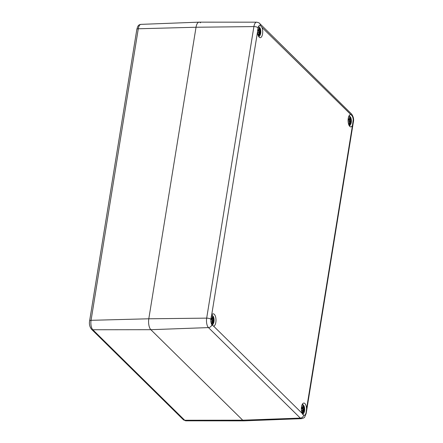 <?xml version="1.0" encoding="UTF-8"?>
<svg xmlns="http://www.w3.org/2000/svg" width="443" height="443" viewBox="0 0 443 443"><rect width="100%" height="100%" fill="white"/><g stroke="black" fill="none" stroke-linecap="round" stroke-linejoin="round"><path stroke-width="0.66" d="M258.585 26.43A3.893 1.639 -91.1 0 1 259.576 25.45L260.334 25.406L262.001 27.433A6.163 2.592 -91.1 0 1 262.533 34.028A6.163 2.592 -91.1 0 1 260.24 37.683A6.163 2.592 -91.1 0 1 257.538 31.818L258.014 27.682L258.585 26.43A6.163 2.592 -91.1 0 1 259.576 25.45L260.334 25.406A3.328 2.774 -45.4 0 0 259.615 23.44C259.498 22.986 258.507 22.565 256.635 22.178L199.178 22.15A8.328 3.505 88.9 0 0 196.027 27.244L148.804 318.788A8.328 3.505 88.9 0 0 150.841 329.692L242.72 420.197L184.703 420.257L92.825 329.753A2.497 2.082 -45.4 0 1 91.485 329.232L183.363 419.737A2.497 2.082 -45.4 0 0 184.703 420.257A7.204 3.035 -91.1 0 0 185.888 420.822L244.087 420.85A8.328 3.505 -91.1 0 1 242.72 420.197L150.841 329.692A8.328 3.505 -91.1 0 1 148.804 318.788L196.027 27.244A8.328 3.505 -91.1 0 1 199.123 22.15A8.328 3.505 -91.1 0 1 200.552 22.803M302.082 413.291A6.163 2.592 -91.1 0 1 301.556 406.702A6.163 2.592 -91.1 0 1 303.848 403.047A6.163 2.592 -91.1 0 1 306.55 408.911L306.03 413.048L305.504 414.299A6.163 2.592 -91.1 0 1 304.507 415.274L303.715 415.318L302.082 413.291L213.62 326.148L211.843 324.813L211.311 323.468A6.163 2.592 -91.1 0 1 210.862 321.064L210.796 319.226L211.61 315.383A6.163 2.592 -91.1 0 1 213.288 313.832A6.163 2.592 -91.1 0 1 215.99 319.818A6.163 2.592 -91.1 0 1 213.62 326.148L213.515 326.153M305.504 414.299A3.893 1.639 -91.1 0 1 304.507 415.274L303.715 415.318A3.328 2.774 134.6 0 1 300.326 418.098A7.221 3.04 88.9 0 0 301.561 418.663C303.61 418.092 304.64 417.577 304.657 417.107L306.168 413.491A3.328 1.196 9.2 0 0 306.03 413.048M262.001 27.433L352.207 115.916L352.778 117.262A6.163 2.592 -91.1 0 1 353.226 119.66L352.478 125.347A6.163 2.592 -91.1 0 1 350.801 126.892A6.163 2.592 -91.1 0 1 348.093 120.906A6.163 2.592 -91.1 0 1 350.463 114.582L350.568 114.571M256.635 22.178A7.221 3.04 88.9 0 0 253.9 26.591L206.682 318.135A7.221 3.04 88.9 0 0 208.448 327.593L300.326 418.098L242.72 420.197A8.328 3.505 88.9 0 0 244.148 420.85L301.561 418.663M301.855 405.434A4.369 1.838 -91.1 0 1 303.477 405.201A4.369 1.838 -91.1 0 1 304.513 411.132A4.369 1.838 -91.1 0 1 301.999 413.059M302.58 412.466L302.84 412.948A10.804 9.89 -55.9 0 0 303.472 411.121L303.737 410.799A10.721 7.775 49 0 1 303.743 412.427A10.721 9.956 -140.8 0 0 303.92 410.617L304.131 410.473A10.804 4.939 19.2 0 1 304.363 411.458A3.777 1.589 -91.1 0 0 304.623 409.841A10.804 2.669 180 0 0 304.308 409.365L304.208 408.834A10.721 5.089 -3 0 0 304.474 407.92A10.721 1.971 162.6 0 1 304.125 408.385L304.014 407.781A10.804 8.572 -27.6 0 0 303.937 406.181L303.466 406.563M303.261 405.744L303.245 405.5A10.804 9.098 114.4 0 1 303.544 407.316L303.361 407.632A10.721 9.342 -155.4 0 0 302.547 406.021A10.721 8.389 61.9 0 1 303.178 407.815L302.885 407.959A10.804 5.731 -170.9 0 0 301.727 406.99A3.777 1.589 -91.1 0 0 301.467 408.607A10.804 1.877 9.3 0 1 302.702 409.066L302.89 409.598A10.721 3.516 157.6 0 1 301.816 410.528A10.721 3.538 1.2 0 0 302.973 410.046L303.001 410.655A10.804 7.78 140.6 0 1 302.148 412.267L302.231 412.117M303.173 407.765L303.549 407.322L303.267 405.561M302.547 406.021L302.752 406.585L302.547 406.021M302.885 407.959L303.178 407.815L302.674 406.292M301.727 406.99L301.794 407.183A10.721 5.687 9.1 0 1 302.802 408.042L301.611 408.158M302.702 409.066L302.647 408.989A10.721 1.861 -170.7 0 0 301.567 408.584L301.794 407.211M301.467 408.607L302.669 408.989L302.901 409.625L302.115 410.334M304.308 409.365L302.868 409.653A10.638 3.494 -22.4 0 1 302.154 410.296L301.816 410.528L302.154 410.296M302.851 409.659L302.647 408.989M302.608 409.908L302.923 409.952A10.638 3.511 -178.8 0 1 302.176 410.284M303.472 411.121L303.372 411.087A10.721 9.818 124.1 0 1 302.829 412.704M303.737 410.799L302.818 411.087M303.688 410.716L303.372 411.087L303.688 410.716M303.743 412.427L303.743 411.857L303.743 412.427M304.075 410.395L303.809 410.6A10.638 9.879 39.2 0 1 303.782 411.486M304.363 411.414L303.998 410.318M303.339 410.667L303.809 410.6M304.623 409.841L302.696 409.83M304.208 408.834L304.23 409.448A10.721 2.647 0 0 1 304.524 409.869M304.064 408.479L303.909 407.748L303.405 407.732M304.014 407.781L303.909 407.748A10.721 8.506 152.4 0 0 303.859 406.331M304.103 408.778L301.96 408.717M303.322 408.618L304.048 408.485M348.575 116.958A4.369 1.838 -91.1 0 1 350.197 116.725A4.369 1.838 -91.1 0 1 351.233 122.656A4.369 1.838 -91.1 0 1 348.719 124.588M349.305 123.99L349.566 124.477A10.804 9.89 -55.9 0 0 350.197 122.645L350.457 122.323A10.721 7.775 49 0 1 350.468 123.951A10.721 9.956 -140.8 0 0 350.64 122.141L350.856 121.997A10.804 4.939 19.2 0 1 351.083 122.982A3.777 1.589 -91.1 0 0 351.343 121.371A10.804 2.669 180 0 0 351.033 120.895L350.934 120.358A10.721 5.089 -3 0 0 351.199 119.444A10.721 1.971 162.6 0 1 350.85 119.909L350.734 119.305A10.804 8.572 -27.6 0 0 350.662 117.705L350.186 118.087M349.987 117.268L349.97 117.024A10.804 9.098 114.4 0 1 350.263 118.84L350.086 119.161A10.721 9.342 -155.4 0 0 349.267 117.545A10.721 8.389 61.9 0 1 349.898 119.339L349.605 119.488A10.804 5.731 -170.9 0 0 348.453 118.519A3.777 1.589 -91.1 0 0 348.187 120.131A10.804 1.877 9.3 0 1 349.427 120.59L349.61 121.127A10.721 3.516 157.6 0 1 348.541 122.052A10.721 3.538 1.2 0 0 349.693 121.57L349.721 122.179A10.804 7.78 140.6 0 1 348.874 123.796L348.951 123.641M350.263 118.84L349.992 117.085M349.267 117.545L349.477 118.109L349.267 117.545M348.331 119.682L349.521 119.566A10.721 5.687 9.1 0 0 348.519 118.707L348.453 118.519M349.427 120.59L349.372 120.513A10.721 1.861 -170.7 0 0 348.292 120.108L348.514 118.741M348.187 120.131L349.389 120.518L349.621 121.149L348.84 121.864M349.61 121.127L349.372 120.513M348.874 121.819L348.541 122.052L348.874 121.819A10.638 3.494 -22.4 0 0 349.588 121.183M349.333 121.437L349.643 121.476A10.638 3.511 -178.8 0 1 348.901 121.814M349.721 122.179L349.677 121.498M350.197 122.645L350.092 122.611A10.721 9.818 124.1 0 1 349.549 124.234M350.457 122.323L349.544 122.611M350.407 122.24L350.092 122.611L350.407 122.24M350.468 123.951L350.463 123.387L350.468 123.951M350.801 121.919L350.059 122.19M351.083 122.944L350.85 121.958L349.787 121.77M351.033 120.895L350.95 120.972A10.721 2.647 0 0 1 351.244 121.393L351.343 121.371M350.934 120.358L350.95 120.972L349.627 121.122M351.055 119.721A10.638 5.05 177 0 1 350.839 120.302L350.048 120.147L350.85 119.909L350.635 119.272L350.125 119.256M350.734 119.305L350.635 119.272A10.721 8.506 152.4 0 0 350.585 117.86M351.066 119.671L351.066 119.671A10.638 1.955 -17.4 0 1 350.845 119.948M351.244 121.393L349.422 121.354M350.048 120.147L348.68 120.241M211.25 316.274A4.369 1.838 -91.1 0 1 212.917 315.986A4.369 1.838 -91.1 0 1 213.947 321.923A4.369 1.838 -91.1 0 1 211.433 323.844M212.02 323.252L212.28 323.733A10.804 9.89 -55.9 0 0 212.911 321.906L213.172 321.585A10.721 7.775 49 0 1 213.183 323.213A10.721 9.956 -140.8 0 0 213.36 321.402L213.57 321.258A10.804 4.939 19.2 0 1 213.797 322.244A3.777 1.589 -91.1 0 0 214.063 320.627A10.804 2.669 180 0 0 213.747 320.156L213.648 319.619A10.721 5.089 -3 0 0 213.914 318.705A10.721 1.971 162.6 0 1 213.565 319.17L213.454 318.567A10.804 8.572 -27.6 0 0 213.376 316.966L212.9 317.349M212.701 316.529L212.684 316.285A10.804 9.098 114.4 0 1 212.978 318.102L212.801 318.423A10.721 9.342 -155.4 0 0 211.987 316.806A10.721 8.389 61.9 0 1 212.618 318.6L212.319 318.744A10.804 5.731 -170.9 0 0 211.167 317.775A3.777 1.589 -91.1 0 0 210.907 319.392A10.804 1.877 9.3 0 1 212.142 319.852L212.335 320.411A10.721 3.516 157.6 0 1 211.256 321.313A10.721 3.538 1.2 0 0 212.413 320.832L212.446 321.463A10.804 7.78 140.6 0 1 211.588 323.052L211.671 322.903M212.142 319.852L212.302 320.439A10.638 3.494 -22.4 0 1 211.593 321.081L211.256 321.313L211.593 321.081M211.987 316.806L212.191 317.371L211.987 316.806M211.045 318.943L212.241 318.827A10.721 5.687 9.1 0 0 211.233 317.969L211.167 317.775M210.907 319.392L212.086 319.774A10.721 1.861 -170.7 0 0 211.006 319.37L211.233 318.002M212.291 320.444L212.086 319.774M212.047 320.693L212.358 320.738A10.638 3.511 -178.8 0 1 211.616 321.07M212.391 320.76L212.424 321.474M212.911 321.906L212.812 321.873A10.721 9.818 124.1 0 1 212.269 323.495M213.172 321.585L212.258 321.873M213.127 321.502L212.812 321.873L213.127 321.502M213.183 323.213L213.177 322.648L213.183 323.213M213.515 321.181L213.249 321.385A10.638 9.879 39.2 0 1 213.221 322.271M213.797 322.199L213.57 321.219L212.502 321.031M212.778 321.452L213.249 321.385M213.747 320.156L213.67 320.234A10.721 2.647 0 0 1 213.958 320.654L214.063 320.627M213.648 319.619L213.67 320.234L212.341 320.383M213.77 318.982A10.638 5.05 177 0 1 213.554 319.564L212.762 319.403L213.565 319.17L213.349 318.534L212.839 318.517M213.454 318.567L213.349 318.534A10.721 8.506 152.4 0 0 213.299 317.122M213.781 318.932L213.781 318.932A10.638 1.955 -17.4 0 1 213.559 319.209M213.958 320.654L212.136 320.616M212.762 319.403L211.394 319.503M257.976 27.804A4.369 1.838 -91.1 0 1 259.637 27.516A4.369 1.838 -91.1 0 1 260.672 33.447A4.369 1.838 -91.1 0 1 258.158 35.374M258.745 34.775L259 35.263A10.804 9.89 -55.9 0 0 259.631 33.43L259.897 33.109A10.721 7.775 49 0 1 259.908 34.737A10.721 9.956 -140.8 0 0 260.08 32.926L260.29 32.782A10.804 4.939 19.2 0 1 260.523 33.773A3.777 1.589 -91.1 0 0 260.783 32.156A10.804 2.669 180 0 0 260.473 31.68L260.368 31.143A10.721 5.089 -3 0 0 260.634 30.229A10.721 1.971 162.6 0 1 260.285 30.7L260.174 30.091A10.804 8.572 -27.6 0 0 260.096 28.496L259.626 28.873M259.421 28.053L259.41 27.815A10.804 9.098 114.4 0 1 259.703 29.626L259.526 29.947A10.721 9.342 -155.4 0 0 258.706 28.33A10.721 8.389 61.9 0 1 259.338 30.13L259.044 30.274A10.804 5.731 -170.9 0 0 257.887 29.304A3.777 1.589 -91.1 0 0 257.627 30.921A10.804 1.877 9.3 0 1 258.862 31.375L259.05 31.913A10.721 3.516 157.6 0 1 257.976 32.837A10.721 3.538 1.2 0 0 259.133 32.356L259.166 32.987A10.804 7.78 140.6 0 1 258.313 34.582L258.391 34.427M259.52 30.052L259.426 27.87M258.706 28.33L258.917 28.895L258.706 28.33M259.044 30.274L259.338 30.13L258.834 28.607M257.887 29.304L257.959 29.493A10.721 5.687 9.1 0 1 258.961 30.351L257.771 30.467M258.862 31.375L258.812 31.298A10.721 1.861 -170.7 0 0 257.732 30.894L257.953 29.526M259.05 31.913L258.812 31.298M258.313 32.605L257.976 32.837L258.313 32.605A10.638 3.494 -22.4 0 0 259.028 31.968M258.773 32.223L259.083 32.267A10.638 3.511 -178.8 0 1 258.335 32.599M259.116 32.284L259.144 32.998M259.631 33.43L259.532 33.397A10.721 9.818 124.1 0 1 258.989 35.019M259.897 33.109L258.983 33.397M259.847 33.031L259.532 33.397L259.847 33.031M259.908 34.737L259.903 34.172L259.908 34.737M260.235 32.704L259.498 32.981M260.523 33.729L260.29 32.743L259.227 32.555M260.473 31.68L260.39 31.763A10.721 2.647 0 0 1 260.683 32.178L260.783 32.156M260.368 31.143L260.39 31.763L259.066 31.907M260.224 30.794L260.074 30.058L259.565 30.041M260.174 30.091L260.074 30.058A10.721 8.506 152.4 0 0 260.024 28.645M260.683 32.178L258.862 32.14M260.262 31.088L258.119 31.027M259.482 30.932L260.207 30.794M140.963 24.365C138.255 24.791 137.834 25.91 136.843 29.343A2.497 0.897 9.2 0 1 138.282 28.773A7.204 3.035 -91.1 0 1 140.963 24.365L199.123 22.15M136.843 29.343L89.619 320.887A2.497 0.897 9.2 0 1 91.064 320.317L138.282 28.773L196.027 27.244L253.9 26.591A3.328 1.196 9.2 0 1 258.014 27.682M211.843 324.813A3.328 2.774 134.6 0 1 208.448 327.593L150.841 329.692L92.825 329.753A7.204 3.035 -91.1 0 1 91.064 320.317L148.804 318.788L206.682 318.135A3.328 1.196 -170.8 0 1 210.796 319.226M211.61 315.383L257.538 31.818M211.311 323.468A3.893 1.639 -91.1 0 1 210.862 321.064M353.254 121.504A3.328 1.196 9.2 0 1 353.392 121.947L306.168 413.491M352.478 125.347L306.55 408.911M352.778 117.262A3.893 1.639 -91.1 0 1 353.226 119.66M352.207 115.916A3.328 2.774 -45.4 0 0 351.487 113.945C353.359 116.481 353.996 119.145 353.392 121.947M303.245 405.5A3.777 1.589 -91.1 0 1 303.937 406.181M302.84 412.948A3.777 1.589 -91.1 0 1 302.148 412.267M302.868 406.796A10.638 9.27 24.6 0 1 303.283 407.715M304.33 408.197A10.638 5.05 177 0 1 304.12 408.778M303.394 406.148A3.35 1.412 -91.1 0 1 303.66 406.491M302.685 412.522A3.35 1.412 -91.1 0 1 302.624 412.494A3.35 1.412 -91.1 0 1 302.248 412.145M304.286 409.841A3.35 1.412 -91.1 0 1 304.197 410.617M349.97 117.024A3.777 1.589 -91.1 0 1 350.662 117.705M349.566 124.477A3.777 1.589 -91.1 0 1 348.874 123.796M349.588 118.32A10.638 9.27 24.6 0 1 350.009 119.239M350.546 122.124A10.638 9.879 39.2 0 1 350.507 123.01M350.12 117.672A3.35 1.412 -91.1 0 1 350.385 118.015M349.405 124.046A3.35 1.412 -91.1 0 1 349.35 124.018A3.35 1.412 -91.1 0 1 348.968 123.675M351.011 121.365A3.35 1.412 -91.1 0 1 350.917 122.141M212.684 316.285A3.777 1.589 -91.1 0 1 213.376 316.966M212.28 323.733A3.777 1.589 -91.1 0 1 211.588 323.052M212.308 317.581A10.638 9.27 24.6 0 1 212.723 318.5M212.834 316.933A3.35 1.412 -91.1 0 1 213.1 317.277M212.119 323.307A3.35 1.412 -91.1 0 1 212.064 323.279A3.35 1.412 -91.1 0 1 211.682 322.93M213.725 320.627A3.35 1.412 -91.1 0 1 213.637 321.402M259.41 27.815A3.777 1.589 -91.1 0 1 260.096 28.496M259 35.263A3.777 1.589 -91.1 0 1 258.313 34.582M259.028 29.105A10.638 9.27 24.6 0 1 259.443 30.024M259.986 32.909A10.638 9.879 39.2 0 1 259.941 33.795M260.49 30.506A10.638 5.05 177 0 1 260.279 31.093M259.554 28.457A3.35 1.412 -91.1 0 1 259.82 28.801M258.845 34.831A3.35 1.412 -91.1 0 1 258.79 34.803A3.35 1.412 -91.1 0 1 258.407 34.46M260.451 32.156A3.35 1.412 -91.1 0 1 260.357 32.932M91.485 329.232C89.641 326.712 89.021 323.933 89.619 320.887M185.888 420.822L183.363 419.737M259.615 23.44L351.487 113.945M302.647 414.454L303.688 413.38L304.529 411.071L304.441 407.261L304.064 406.043L302.475 404.033M303.189 407.831L301.594 408.274M302.951 409.974L302.204 412.211M303.721 410.727L303.018 410.644M303.765 412.228L303.743 410.766M304.424 408.053L304.097 408.457M302.624 412.494L302.204 412.034M303.998 410.312L303.067 410.24M349.394 125.962L350.413 124.904L351.249 122.595L351.166 118.79L350.79 117.572L349.2 115.557M350.275 118.851L349.898 119.289M349.915 119.355L348.32 119.804M349.4 117.821L349.915 119.344M348.929 123.741L349.726 122.202M350.446 122.257L349.743 122.168M350.491 123.752L350.463 122.296M351.144 119.582L350.823 119.987M349.35 124.018L348.923 123.564M212.081 325.24L213.127 324.165L213.963 321.856L213.88 318.046L213.504 316.828L211.915 314.818M212.612 318.55L212.989 318.107L212.706 316.346M212.629 318.617L212.407 318.905M212.114 317.077L212.629 318.606M211.555 321.12L212.324 320.433M211.643 323.002L212.446 321.463M213.205 323.013L213.177 321.557M213.066 321.474L212.457 321.43M213.864 318.844L213.537 319.242M212.064 323.279L211.643 322.825M212.402 318.905L211.034 319.065M258.834 36.747L259.847 35.689L260.689 33.38L260.606 29.576L260.229 28.358L258.634 26.342M259.349 30.141L257.76 30.589M259.061 31.94L258.828 31.303L257.721 30.888M258.28 32.649L259.05 31.957M258.363 34.526L259.166 32.987M259.88 33.042L259.183 32.954M259.925 34.543L259.903 33.081M260.584 30.368L260.262 30.772M258.79 34.803L258.363 34.349"/></g></svg>
